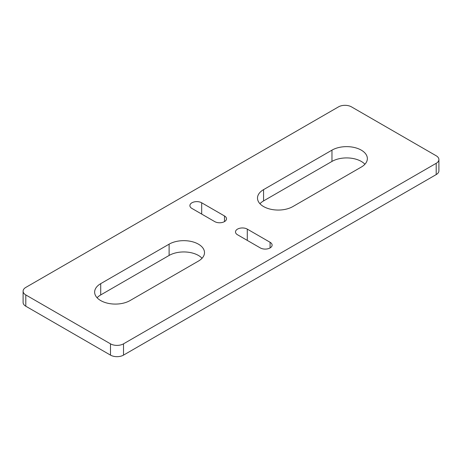 <?xml version="1.0" encoding="UTF-8"?>
<svg xmlns="http://www.w3.org/2000/svg" width="462" height="462" viewBox="0 0 462 462"><rect width="100%" height="100%" fill="white"/><g stroke="black" fill="none" stroke-linecap="round" stroke-linejoin="round"><path stroke-width="0.69" d="M438.9 159.54L438.9 170.825A9.211 5.319 180 0 1 436.203 174.584L123.516 355.116A9.211 5.319 180 0 1 110.487 355.116L25.797 306.219A9.211 5.319 180 0 1 23.1 302.46L23.1 291.175A9.211 5.319 0 0 0 25.797 294.935L110.487 343.832A9.211 5.319 0 0 0 123.516 343.832L436.203 163.3A9.211 5.319 0 0 0 438.9 159.54A9.211 5.319 0 0 0 436.203 155.781L351.513 106.884A9.211 5.319 0 0 0 338.484 106.884L25.797 287.416A9.211 5.319 0 0 0 23.1 291.175M97.089 297.759A20.726 11.966 180 0 1 100.716 294.935L169.115 255.446A20.726 11.966 180 0 1 202.05 258.27M259.95 203.73A20.726 11.966 180 0 1 263.571 200.912L331.97 161.423A20.726 11.966 180 0 1 364.911 164.241M361.284 167.065L292.885 206.554A20.726 11.966 180 0 1 270.299 209.147A20.726 11.966 180 0 1 257.501 198.088A20.726 11.966 180 0 1 263.571 189.628L331.97 150.138A20.726 11.966 180 0 1 354.562 147.545A20.726 11.966 180 0 1 367.359 158.599A20.726 11.966 180 0 1 361.284 167.065M130.03 300.577A20.726 11.966 180 0 1 107.438 303.17A20.726 11.966 180 0 1 94.641 292.117A20.726 11.966 180 0 1 100.716 283.656L169.115 244.161A20.726 11.966 180 0 1 191.701 241.568A20.726 11.966 180 0 1 204.499 252.627A20.726 11.966 180 0 1 198.429 261.088L130.03 300.577M247.286 229.117L270.085 242.284A6.907 3.991 180 0 1 272.112 245.103A6.907 3.991 180 0 1 267.845 248.787A6.907 3.991 180 0 1 260.314 247.927L237.514 234.76A6.907 3.991 180 0 1 235.493 231.941A6.907 3.991 180 0 1 239.755 228.257A6.907 3.991 180 0 1 247.286 229.117L247.286 240.402M224.486 215.956A6.907 3.991 180 0 1 226.507 218.774A6.907 3.991 180 0 1 222.245 222.465A6.907 3.991 180 0 1 214.715 221.598L191.915 208.431A6.907 3.991 180 0 1 189.888 205.613A6.907 3.991 180 0 1 194.155 201.929A6.907 3.991 180 0 1 201.686 202.795L224.486 215.956L224.486 221.598M331.97 161.423L331.97 150.138M263.571 200.912L263.571 189.628M100.716 294.935L100.716 283.656M169.115 255.446L169.115 244.161M270.085 247.927L270.085 242.284M201.686 214.073L201.686 202.795M436.203 163.3L436.203 174.584M123.516 343.832L123.516 355.116M110.487 343.832L110.487 355.116M25.797 294.935L25.797 306.219"/></g></svg>
